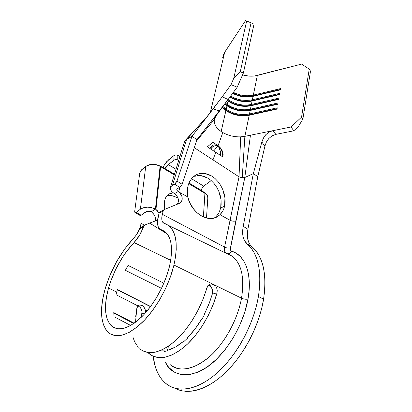 <?xml version="1.0" encoding="UTF-8"?>
<svg xmlns="http://www.w3.org/2000/svg" width="412" height="412" viewBox="0 0 412 412"><rect width="100%" height="100%" fill="white"/><g stroke="black" fill="none" stroke-linecap="round" stroke-linejoin="round"><path stroke-width="0.62" d="M139.689 348.768C148.464 355.747 160.191 353.228 174.868 341.208C188.619 329.095 201.298 307.939 206.803 287.849L207.797 285.732L209.373 284.337L211.315 283.863L213.354 284.362L173.952 265.024L175.517 256.949L176.238 249.44L176.125 242.668L175.193 236.761L173.493 231.832L171.088 227.949L168.044 225.168L162.879 222.449L161.973 220.441L161.792 217.649L162.349 214.302L224.586 247.102L239.027 176.82L212.994 159.882L215.697 152.347L212.994 159.882L194.294 147.712L239.027 176.82L240.675 136.851C234.237 137.042 228.284 135.61 222.81 132.556L218.072 145.745L222.81 132.556L221.167 131.521L225.905 110.545L222.315 107.352L225.905 110.545L221.167 131.521C216.254 128.05 213.946 124.218 214.245 120.021L215.811 116.158L228.104 99.513L219.338 110.988L213.215 108.83L191.971 136.341L186.564 139.4L172.546 185.225L175.291 183.721L176.969 181.12L191.971 136.341L176.969 181.12L182.176 184.293L196.967 139.637L191.971 136.341L196.967 139.637L182.176 184.293L180.502 186.878L177.248 188.681L176.789 189.505L177.047 190.478L179.601 192.672L181.733 195.906L182.192 197.765L181.697 201.2L180.78 202.477L179.514 203.312L164.414 209.492L163.209 210.949L159.104 213.128L157.492 221.033L157.729 225.153L158.249 226.806L160.062 229.134L165.068 231.724C171.768 237.503 173.225 249.131 169.435 266.61C165.15 284.398 154.103 304.535 141.955 316.627C128.899 328.761 118.692 331.825 111.322 325.835C104.638 318.394 103.711 305.776 108.547 287.973C113.861 270.272 122.359 255.136 134.049 242.56L170.707 260.332L134.049 242.56L139.611 235.175L143.685 226.476L140.451 228.572L141.167 223.278L139.508 229.087L136.3 234.974L124.712 248.992L116.668 261.563L109.978 275.221L105.029 289.209C111.029 269.355 120.572 252.365 133.663 238.229C137.701 233.722 140.204 228.737 141.167 223.278L144.432 225.271L141.167 223.278L140.451 228.572L143.685 226.476C141.46 232.708 138.247 238.069 134.049 242.56L126.067 252.129L122.349 257.567L115.736 269.345L110.524 281.751L108.547 287.973L116.653 292.118L108.547 287.973L106.497 296.877L105.544 305.235L105.755 312.754L107.161 319.135L109.757 324.105L113.485 327.411L118.249 328.864L123.899 328.323L130.218 325.738L136.954 321.149L143.814 314.711L150.483 306.677L156.648 297.402L162.019 287.318L166.345 276.89L169.435 266.61L170.836 259.508L171.505 252.896L171.438 246.912L170.661 241.669L169.203 237.276L167.123 233.8L164.47 231.281L159.841 228.969C157.296 226.646 156.792 222.362 158.326 216.12L159.104 213.128L160.088 211.783L159.104 213.128L163.209 210.949L162.349 214.302L163.209 210.949L164.187 209.6L180.013 203.065C183.711 201.164 182.47 193.758 178.108 191.57L174.41 193.666L171.65 191.467L170.316 189.093L170.28 187.851L171.397 185.982L174.611 184.2L179.823 187.352L177.103 188.825M249.332 243.569L247.833 239.516L247.36 234.644L247.916 229.201L257.799 176.609L253.334 173.648L261.847 141.996L264.509 136.274L265.822 134.662L269.026 132.113L272.703 130.712L275.911 134.363L293.782 130.815L298.396 126.469L302.882 119.068L301.553 117.116L309.247 69.118L301.62 64.092L254.565 75.968L248.627 76.06L242.591 74.845C247.674 76.39 252.597 76.586 257.356 75.432L253.323 95.105L253.483 95.852L280.618 89.389L253.483 95.852L253.071 96.346L280.541 89.811L251.222 96.707C245.094 97.546 239.187 96.568 233.496 93.781L232.667 93.339C239.269 96.794 246.072 97.793 253.071 96.346L252.365 99.766L252.53 100.518L279.753 94.142L252.53 100.518L252.443 100.935L279.676 94.564L250.697 101.3C244.249 102.258 238.033 101.228 232.059 98.21L229.973 96.98C236.905 101.203 244.285 102.547 252.113 101.017L251.402 104.468L251.567 105.215L278.878 98.937L251.567 105.215L251.145 105.724L278.795 99.374L250.141 105.935C243.384 107.012 236.879 105.93 230.632 102.686L228.042 101.064L227.264 104.524L228.042 101.064L227.347 100.533L228.042 101.064C235.123 105.724 242.823 107.28 251.145 105.724L250.594 109.958L277.997 103.767L250.594 109.958L250.172 110.473L277.915 104.221L249.564 110.601C242.508 111.801 235.726 110.668 229.211 107.202L224.787 104.004L226.976 105.786L226.188 109.273L222.964 106.471L226.188 109.273L226.976 105.786C234.093 110.437 241.823 112.002 250.172 110.473L277.915 104.221L278.151 102.923L250.434 109.206L251.145 105.724L278.795 99.374L279.032 98.092L251.402 104.468L252.113 101.017L279.671 94.575L279.903 93.297L252.365 99.766L253.071 96.346L280.541 89.811L280.773 88.549L253.323 95.105L257.356 75.432L301.62 64.092L309.247 69.118L301.553 117.116L291.063 126.994L244.867 136.346L249.193 115.257L277.024 109.103L277.261 107.795L249.456 113.98L250.172 110.473L249.456 113.98C241.087 115.484 233.331 113.918 226.188 109.273C233.331 113.918 241.087 115.484 249.456 113.98L249.528 115.159L249.193 115.257L244.867 136.346L240.675 136.851C234.237 137.042 228.284 135.61 222.81 132.556L221.167 131.521C216.027 127.875 213.746 123.873 214.322 119.516L196.529 140.971L214.322 119.516L215.811 116.158L211.742 120.716L215.811 116.158L217.196 114.284L214.055 117.755L217.196 114.284L237.178 87.226L231.024 84.615L222.264 96.779L228.104 99.513L237.178 87.226L243.358 73.084L254.013 24.164L243.358 73.084L240.273 71.755L251.073 22.84L254.013 24.164L251.073 22.84L240.273 71.755L233.743 78.347L246.664 21.002L251.073 22.84L246.664 21.002L233.743 78.347L231.024 84.615L222.264 96.779L228.104 99.513L196.967 139.637L219.338 110.988L213.215 108.83L222.264 96.779L191.971 136.341L186.219 139.606L184.581 141.347L170.486 187.182M168.714 346.034L169.013 347.764L168.714 346.034M169.075 348.089L168.4 346.25L169.075 348.089M189.685 202.616L194.057 209.667L189.685 202.616M168.977 225.848C176.48 232.322 178.144 245.382 173.952 265.024L241.52 298.19C237.693 319.264 224.988 342.707 210.002 356.256C193.82 369.724 180.564 372.53 170.228 364.672C180.554 374.41 202.323 366.999 217.49 348.506C232.641 330.275 239.295 310.514 241.52 298.19C244.687 277.621 241.576 263.623 232.177 256.192L163.379 222.954C161.669 221.393 161.329 218.509 162.349 214.302L224.586 247.102L230.04 220.255L219.998 214.709L216.228 217.315L211.727 218.478L206.798 218.092L201.787 216.156L197.054 212.793L192.945 208.235L189.772 202.807L187.764 196.905L187.305 190.916L188.176 185.307L189.664 181.543L191.801 178.339L195.381 175.255L197.585 174.168L204.573 173.385L211.717 176.032L215.033 178.504L218.015 181.61L220.58 185.235L222.635 189.247L224.942 197.832L224.576 206.144L220.693 208.055L221.074 199.789L218.787 191.266L216.748 187.285L214.204 183.695L211.222 180.605L207.936 178.164L200.814 175.548L193.846 176.336M222.701 57.52L223.392 54.806L224.7 52.257L245.521 20.6L224.7 52.257L210.295 112.605L224.7 52.257L222.707 57.505M155.952 209.394L160.541 166.623L160.083 166.335L155.473 209.09L157.255 210.547L159.068 213.267L155.952 209.394L160.644 166.299L174.456 174.225L164.795 168.4L165.706 167.911L168.307 164.579L175.981 169.255L168.307 164.579L166.69 166.5L164.29 168.374L166.69 166.5L165.835 167.772L164.795 168.4L158.615 165.336L174.255 174.879L160.083 166.335C154.794 163.713 150.004 163.785 145.714 166.551L140.966 170.434L139.72 173.112L134.693 211.505L139.72 173.112L141.61 169.775L145.73 166.433L140.389 209.224L143.515 207.725L147.486 207.164L151.678 207.638L155.952 209.394M222.835 210.903L219.998 214.709L230.04 220.255C232.074 221.239 233.995 221.46 235.808 220.92L230.468 247.828C230.164 249.631 230.545 250.743 231.606 251.166C245.027 254.925 252.608 273.856 247.998 299.086C245.933 299.473 243.775 299.174 241.52 298.19C243.775 299.174 245.933 299.473 247.998 299.086C245.557 313.589 236.581 339.05 216.521 359.243C196.122 379.859 172.092 378.479 165.294 362.102L168.688 367.324L174.286 372.139L181.198 374.678L189.19 374.724L197.976 372.16L207.185 366.989L216.398 359.362L225.168 349.582L233.074 338.077L239.707 325.413L244.759 312.198L247.998 299.086L249.152 289.997L249.286 281.494L248.426 273.774L246.618 266.991L243.94 261.265L240.479 256.686L236.333 253.313L230.947 250.754L230.354 249.018L244.8 177.5L253.334 173.648L243.209 226.358L247.916 229.201L257.799 176.609L264.906 146.157L257.799 176.609L253.334 173.648L243.209 226.358L242.627 231.812L243.07 236.689L244.543 240.742L247.519 244.208C258.365 254.101 262.001 271.508 258.427 296.429C253.9 323.245 238.007 353.445 218.885 371.294C199.732 389.17 179.622 393.362 167.323 384.633C159.377 378.679 154.655 369.224 153.161 356.256L155.03 365.804L156.756 370.754L158.944 375.224L161.597 379.169L164.702 382.527L168.24 385.251L172.195 387.29L176.532 388.609L181.218 389.165L186.209 388.933L191.467 387.893L196.926 386.039L202.534 383.361L208.225 379.885L213.931 375.631L219.581 370.64L225.101 364.96L230.426 358.656L235.473 351.807L240.191 344.494L244.507 336.81L248.364 328.858L251.722 320.742L254.539 312.559L256.779 304.422L258.427 296.429L263.582 299.225L258.427 296.429L259.575 287.571L259.926 279.166L259.498 271.333L258.319 264.174L256.424 257.778L253.864 252.211L250.697 247.524L246.793 243.59C242.998 239.918 241.803 234.176 243.209 226.358L247.916 229.201C246.546 236.998 247.777 242.74 251.614 246.428L246.793 243.59M177.778 160.047L177.845 155.35L177.742 160.026L178.653 160.551L176.8 159.681L174.709 159.784L168.307 164.579L173.885 160.217C175.069 159.475 176.351 159.413 177.742 160.026L177.845 155.35L179.889 156.529L177.881 155.37L177.778 160.047M202.843 191.709L201.72 190.148L202.071 187.939L201.617 189.391L202.029 190.844L205.011 193.022L204.918 193.331L188.742 183.597L204.918 193.331C206.685 194.577 207.633 196.014 207.761 197.647L207.761 197.642C207.633 196.014 206.685 194.577 204.918 193.331L203.379 216.939L205.011 193.022L202.843 191.709M174.709 388.161C187.558 395.376 207.421 390.071 225.879 372.196C244.306 354.325 259.297 325.186 263.582 299.225C267.038 274.382 263.294 256.99 252.34 247.051L255.553 250.378L258.757 255.074L261.357 260.647L263.299 267.038L264.525 274.191L264.998 282.009L264.689 290.398L263.582 299.225L261.97 307.192L259.766 315.298L256.98 323.446L253.653 331.526L249.821 339.442L245.526 347.084L240.835 354.356L235.798 361.164L230.488 367.427L224.973 373.066L219.323 378.02L213.617 382.238L207.916 385.683L202.297 388.325L196.818 390.154L191.544 391.168L186.528 391.379L181.816 390.803L177.443 389.469M188.99 182.985L202.029 190.844L188.99 182.985M138.767 306.353L137.917 306.028L138.767 306.353L142.073 305.38L139.714 304.968L137.845 305.874L139.714 304.968L142.073 305.38L138.767 306.353L140.327 307.599L138.767 306.353M173.952 265.024C169.172 285.176 156.637 308.104 142.846 321.849C128.034 335.605 116.478 339.102 108.16 332.345C100.513 323.827 99.467 309.448 105.029 289.209L102.696 299.22L101.589 308.65L101.774 317.163L103.304 324.429L106.178 330.125L110.344 333.967L115.705 335.713L122.086 335.198L129.255 332.345L136.918 327.185L144.746 319.892L152.363 310.751L159.408 300.168L165.536 288.647L170.46 276.746L173.952 265.024M217.031 292.814C211.65 313.032 198.919 334.271 184.978 346.363C170.084 358.352 158.1 360.773 149.036 353.635L147.857 352.523L152.255 355.819L158.038 357.595L164.697 357.333L172.01 354.964L179.714 350.499L187.512 344.056L195.082 335.857L202.096 326.206L208.261 315.515L213.303 304.221L217.031 292.814L212.288 294.132L209.543 302.537L204.635 313.62L204.949 313.8L201.767 319.583L201.489 319.336C197.26 326.453 192.558 332.592 187.393 337.752L187.501 338.211L183.361 342.012L183.304 341.507C178.061 345.889 173.004 348.773 168.127 350.149L168.014 350.741L164.244 351.488L164.403 350.89L159.779 350.849L164.403 350.89L164.244 351.488L168.014 350.741L168.127 350.149L175.579 346.961L183.304 341.507L183.361 342.012L187.501 338.211L187.393 337.752L194.794 329.281L201.489 319.336L201.767 319.583L204.949 313.8L204.635 313.62L209.008 303.938L212.288 294.132L212.386 290.821L212.288 294.132L217.031 292.814L217.232 290.321L217.031 292.814M141.306 317.266L142.006 311.601L141.455 309.443L140.327 307.599L141.455 309.443L142.006 311.601L141.306 317.266M217.006 289.064L216.583 287.859L217.006 289.064M215.976 286.742L216.583 287.859L215.976 286.742M226.662 253.37L232.337 256.31C241.617 263.793 244.677 277.755 241.52 298.19L213.365 284.373L215.213 285.774M135.703 316.39L136.83 308.284L137.994 305.951L115.988 294.668L117.399 289.554L150.617 306.492L117.399 289.554L115.988 294.668L137.994 305.951L136.83 308.284L135.512 322.277M125.351 270.313L161.514 288.369L125.351 270.313L128.065 265.426L125.351 270.313M163.868 283.198L128.065 265.426L163.868 283.198M114.047 316.735L130.712 325.459L114.047 316.735L113.764 312.574L114.047 316.735M134.204 323.229L113.764 312.574L134.204 323.229M227.264 104.524L225.462 103.093L227.264 104.524C234.371 109.18 242.091 110.735 250.434 109.206C242.091 110.735 234.371 109.18 227.264 104.524M228.325 99.812L228.037 99.601L228.325 99.812L228.521 98.947L228.325 99.812C235.396 104.478 243.09 106.028 251.402 104.468C243.09 106.028 235.396 104.478 228.325 99.812M218.252 145.863L220.492 148.068L222.14 150.936L222.964 154.073L222.856 156.967C223.392 152.589 221.857 148.887 218.252 145.869L220.245 151.08L220.708 155.587C220.791 152.121 219.89 148.83 218.015 145.704L220.58 148.026L222.279 150.864L223.088 154.011L222.907 156.998L207.344 146.806L212.71 142.444L213.344 142.588L212.71 142.444L207.344 146.806L222.907 156.998L223.119 154.387L222.562 151.606L221.28 148.99L219.431 146.801M213.668 151.044L217.994 145.704L213.668 151.044M211.583 147.774L213.246 146.435M214.879 145.807L217.994 145.688L213.344 142.588L217.994 145.688C214.389 143.989 211.727 144.947 210.002 148.557L211.315 146.342L213.292 145.106L215.62 144.921L217.994 145.688C215.651 145.379 213.704 145.884 212.159 147.202L210.733 149.129M209.821 148.516L210.383 148.897M252.365 99.766C244.769 101.275 237.539 100.028 230.684 96.017C237.539 100.028 244.769 101.275 252.365 99.766L252.53 100.518L252.113 101.017L279.671 94.575L279.903 93.297L252.365 99.766M253.323 95.105C246.536 96.532 239.892 95.615 233.393 92.35C239.892 95.615 246.536 96.532 253.323 95.105L253.401 96.264L280.541 89.811L280.773 88.549L253.323 95.105M225.905 110.545C233.053 115.19 240.814 116.761 249.193 115.257L277.024 109.103L277.261 107.795L249.456 113.98L249.615 114.732L277.106 108.639L249.615 114.732L249.528 115.159L277.029 109.077L248.961 115.309C241.617 116.627 234.562 115.442 227.8 111.76L225.905 110.545M164.259 231.137L161.329 229.747L164.259 231.137M201.813 319.501L201.489 319.336L201.813 319.501M183.711 341.718L183.304 341.507L183.711 341.718M165.274 351.348L164.403 350.89L165.274 351.348M160.32 350.916L160.016 350.756L160.32 350.916M166.53 347.455L167.772 350.808M145.544 309.819L147.311 310.725L145.225 309.948L145.544 309.819L145.601 312.718L145.544 309.819M145.173 309.726L143.443 306.415L142.073 305.38L144.082 307.208L145.225 309.948M117.338 289.76L150.493 306.662L117.338 289.76M113.779 313.105L133.787 323.523L113.779 313.105M209.327 285.753L210.893 286.979L212.103 288.699L212.813 290.743L211.464 287.664L209.09 285.629L213.365 284.368L209.09 285.629L208.168 285.284M212.386 290.821L212.813 290.743L212.386 290.821M154.139 214.714L151.714 212.103C154.84 214.786 156.04 217.732 155.298 220.94L155.587 219.529L154.963 216.295M166.886 195.803C170.3 194.933 174.049 195.788 178.133 198.352L175.265 196.797L172.139 195.757L169.162 195.458M166.489 161.834L174.008 155.54L175.847 154.917L177.845 155.35C176.465 154.732 175.188 154.794 174.008 155.54L173.885 160.217L174.008 155.54L168.457 159.913L164.692 164.306L166.489 161.834M162.987 167.71L164.692 164.306L162.987 167.71M176.959 190.329L178.643 191.868L180.008 187.249L178.643 191.868L187.764 196.905L178.108 191.57L174.41 193.666L171.65 191.467L170.316 189.093M224.586 247.102C224.071 249.883 224.488 251.83 225.838 252.947C224.483 251.804 224.071 249.863 224.586 247.102C226.667 248.07 228.629 248.312 230.468 247.828C228.629 248.312 226.667 248.07 224.586 247.102M177.325 204.208L178.417 201.782L178.102 198.254L176.182 195.056L174.786 193.903C178.556 197.101 179.405 200.536 177.325 204.208M203.672 186.126L211.202 180.585L203.672 186.126L202.071 187.939L203.672 186.126L191.498 178.71L203.672 186.126M157.58 220.07L149.602 223.103L167.262 233.975L149.602 223.103L144.942 224.973L143.685 226.476L144.942 224.973L157.58 220.07M164.815 209.327L164.326 205.902L164.388 202.256L165.088 199.063L166.407 196.436L168.271 194.474L170.604 193.243L173.097 192.785L168.642 194.207C164.779 197.06 163.502 202.101 164.815 209.327M207.772 197.94L207.653 195.973L206.695 194.382L205.011 193.022L206.695 194.382L207.653 195.973L207.849 197.348L206.505 218.02M156.323 164.692L158.615 165.336L153.367 164.285L150.457 164.455L145.73 166.433L147.841 165.197L150.457 164.455L153.367 164.285L156.323 164.692M231.606 251.166C230.648 252.927 229.314 253.756 227.604 253.648L227.604 253.648C229.314 253.756 230.648 252.927 231.606 251.166M207.736 198.079L207.849 197.348M151.173 211.799L155.432 209.069L151.173 211.799L149.716 211.335L146.682 211.459L141.203 215.224L136.094 212.453L140.389 209.224L145.714 166.551C150.004 163.785 154.794 163.713 160.083 166.335L155.432 209.069C149.86 206.51 144.844 206.567 140.389 209.224L136.094 212.453L134.93 212.659L134.693 211.505L134.982 212.7L136.094 212.453L141.203 215.224L140.574 215.538L140.034 215.425L141.203 215.224L145.518 212.025C147.141 211.037 149.026 210.959 151.173 211.799L151.714 212.103L151.173 211.799M141.131 227.414L140.451 228.572L141.331 227.316M170.264 187.949L170.625 186.904L172.546 185.225L186.543 139.41L207.555 116.153L186.543 139.41M214.415 217.984L216.115 216.573L218.957 212.772L220.693 208.055L224.576 206.144C223.793 209.6 222.269 212.458 219.998 214.709L216.944 216.964C207.133 222.877 190.792 211.953 187.764 196.905L187.305 190.916L187.578 188.052L188.176 185.307L189.664 181.543L191.801 178.339L194.474 175.857L197.585 174.168L200.999 173.339L204.573 173.385L208.204 174.307L211.717 176.032L215.033 178.504L218.015 181.61L220.58 185.235L222.635 189.247L224.102 193.486L224.942 197.832L225.101 202.091L224.576 206.144M221.141 205.248L221.074 199.789L220.25 195.494L218.787 191.266L216.748 187.285L214.204 183.695L211.222 180.605L207.936 178.164L204.414 176.449L200.814 175.548L197.24 175.507M242.23 177.85L239.027 176.82L230.04 220.255C232.074 221.239 233.995 221.46 235.808 220.92L244.8 177.5L242.23 177.85L244.867 136.346L240.675 136.851L239.027 176.82L242.23 177.85L244.8 177.5L250.45 135.218L244.867 136.346L242.23 177.85M182.176 184.293L176.969 181.12L174.611 184.2L179.823 187.352L182.176 184.293M275.911 134.363L272.121 135.805L268.835 138.478L266.384 142.063L264.906 146.157L261.847 141.996L253.334 173.648L244.8 177.5L250.45 135.218L272.703 130.712L275.911 134.363L293.782 130.815L291.063 126.994L272.703 130.712L269.026 132.113L265.822 134.662L263.392 138.077L261.847 141.996L264.906 146.157L266.384 142.063L268.835 138.478L272.121 135.805L275.911 134.363M184.221 142.547L185.153 140.507L186.451 139.467M302.882 119.068L310.499 71.142L302.882 119.068L301.553 117.116L291.063 126.994L293.782 130.815L298.396 126.469L302.882 119.068M309.247 69.118L310.499 71.142L309.247 69.118M245.521 20.6L246.664 21.002L245.521 20.6M216.115 216.573L218.957 212.772L220.693 208.055M161.519 288.354L125.356 270.298L161.519 288.354M213.365 284.368L211.315 283.863L209.806 284.136L207.797 285.732L203.023 299.189L197.961 310.421L191.822 321.077L184.859 330.697L177.376 338.891L169.692 345.349L162.117 349.85L154.948 352.27L148.449 352.6L142.82 350.906M138.231 347.331L134.791 342.073L133.354 338.376M133.102 337.536L133.009 337.196M145.596 312.739L141.924 313.743L145.601 312.718M251.48 105.637L278.8 99.364L279.032 98.092L251.402 104.468L251.48 105.637C242.946 107.233 235.046 105.637 227.785 100.858L230.437 102.521C236.849 105.848 243.518 106.955 250.45 105.848L251.48 105.637M227.584 100.219C234.871 105.163 242.869 106.832 251.567 105.215C242.869 106.832 234.871 105.163 227.584 100.219M250.511 110.38L277.915 104.2L278.151 102.923L250.434 109.206L250.511 110.38C241.947 111.946 234.016 110.344 226.718 105.57L229.01 107.027C235.69 110.581 242.647 111.74 249.883 110.514L250.511 110.38M224.998 103.716C232.414 109.535 240.943 111.616 250.594 109.958C240.943 111.616 232.414 109.535 224.998 103.716M225.642 110.328L227.589 111.575C234.526 115.35 241.762 116.565 249.296 115.211L249.528 115.159C240.938 116.699 232.976 115.087 225.642 110.328M222.495 107.105C229.87 113.872 238.914 116.416 249.615 114.732C238.914 116.416 229.87 113.872 222.495 107.105M229.989 96.959L231.874 98.056C238.002 101.151 244.378 102.207 250.99 101.223L252.443 100.935C244.543 102.485 237.06 101.161 229.989 96.959M230.231 96.635C237.271 100.77 244.707 102.063 252.53 100.518C244.707 102.063 237.271 100.77 230.231 96.635M232.692 93.303L233.321 93.632C239.161 96.496 245.222 97.495 251.505 96.635L253.401 96.264C246.319 97.737 239.418 96.748 232.692 93.303M232.935 92.973C239.624 96.356 246.474 97.32 253.483 95.852C246.474 97.32 239.624 96.356 232.935 92.973M237.178 87.226L243.358 73.084L240.273 71.755L233.743 78.347L231.024 84.615L237.178 87.226M222.738 156.89L222.635 153.846L221.687 150.689L220.06 147.882L218.015 145.704C221.301 148.598 222.871 152.327 222.738 156.89M252.34 247.051L247.519 244.208M168.796 347.053L169.353 349.773M111.322 325.835L116.555 328.596M214.245 120.021L214.642 118.342M232.177 256.192L227.558 253.643M144.617 225.148L141.074 227.45M140.034 215.425L135.131 212.772M164.177 209.605L160.088 211.783M176.8 189.432L176.877 189.165M204.836 119.166L185.328 140.322M217.67 113.125L224.149 104.864M215.914 217.454L216.944 216.964M250.141 105.935L250.45 105.848M249.564 110.601L249.883 110.514M248.961 115.309L249.296 115.211M250.697 101.3L250.99 101.223M251.222 96.707L251.505 96.635"/></g></svg>

